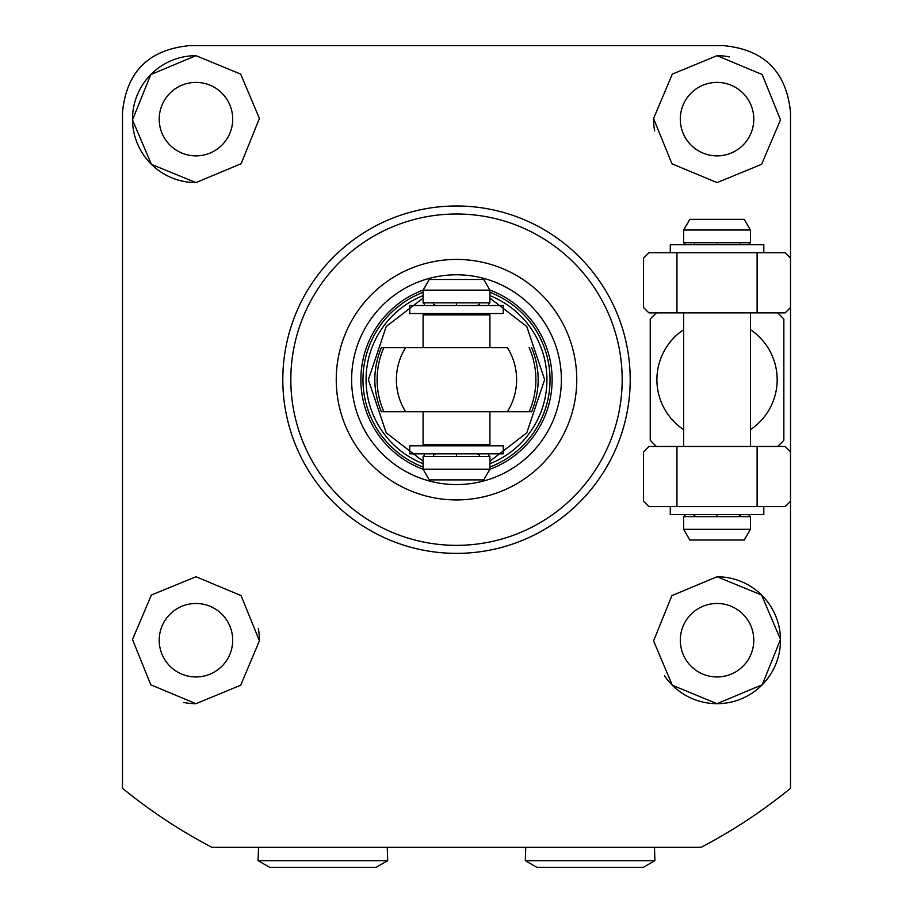 <?xml version="1.0" encoding="UTF-8"?>
<svg xmlns="http://www.w3.org/2000/svg" width="913" height="913" viewBox="0 0 913 913"><rect width="100%" height="100%" fill="white"/><g stroke="black" fill="none" stroke-linecap="round" stroke-linejoin="round"><path stroke-width="1.37" d="M717.036 155.883A36.748 36.748 0 0 1 680.299 119.135A36.748 36.748 0 0 1 717.036 82.398A36.748 36.748 0 0 1 753.784 119.135A36.748 36.748 0 0 1 717.036 155.883M195.964 155.883A36.748 36.748 0 0 1 159.216 119.135A36.748 36.748 0 0 1 195.964 82.398A36.748 36.748 0 0 1 232.701 119.135A36.748 36.748 0 0 1 195.964 155.883M195.964 676.955A36.748 36.748 0 0 1 159.216 640.218A36.748 36.748 0 0 1 195.964 603.47A36.748 36.748 0 0 1 232.701 640.218A36.748 36.748 0 0 1 195.964 676.955M717.036 676.955A36.748 36.748 0 0 1 680.299 640.218A36.748 36.748 0 0 1 717.036 603.47A36.748 36.748 0 0 1 753.784 640.218A36.748 36.748 0 0 1 717.036 676.955M664.481 675.78A63.465 63.465 0 0 0 717.036 703.683L672.31 685.241L653.582 640.88L671.888 595.618L717.036 576.754L761.59 595.014L780.501 639.431L762.229 684.773L717.036 703.683A63.465 63.465 0 0 0 780.501 640.218A63.465 63.465 0 0 0 717.036 576.754M195.964 703.683L150.828 684.83L132.499 639.511L151.398 595.025L195.964 576.754L241.055 595.561L259.418 640.8L240.701 685.229L195.964 703.683A63.465 63.465 0 0 1 183.547 702.451M630.198 379.671A173.698 173.698 0 0 1 456.5 553.369A173.698 173.698 0 0 1 282.802 379.671A173.698 173.698 0 0 1 456.5 205.984A173.698 173.698 0 0 1 630.198 379.671M122.479 788.273L122.479 112.459C126.405 71.933 148.671 49.667 189.276 45.65L723.724 45.65C764.238 49.576 786.515 71.842 790.521 112.459L790.521 788.273A527.76 527.76 0 0 1 701.138 847.31L211.862 847.31A527.76 527.76 0 0 1 122.479 788.273M195.964 182.6L151.41 164.34L132.499 119.923L150.771 74.581L195.964 55.67A63.465 63.465 0 0 0 132.499 119.135A63.465 63.465 0 0 0 195.964 182.6L241.112 163.735L259.418 118.473L240.69 74.113L195.964 55.67M717.036 182.6L671.945 163.792L653.582 118.542L672.299 74.124L717.036 55.67L762.172 74.524L780.501 119.843L761.602 164.329L717.036 182.6M653.582 118.542A63.465 63.465 0 0 0 654.678 130.901M750.44 329.684A60.121 60.121 0 0 1 750.44 429.669M683.632 429.669A60.121 60.121 0 0 1 683.632 329.684M656.447 446.48A90.182 90.182 0 0 1 650.239 440.26L650.239 319.094A90.182 90.182 0 0 1 656.447 312.874M777.625 446.48A90.182 90.182 0 0 0 783.845 440.26L783.845 319.094A90.182 90.182 0 0 0 777.625 312.874M729.453 56.891A63.465 63.465 0 0 0 717.036 55.67M259.418 640.8A63.465 63.465 0 0 0 258.322 628.441M211.862 847.31L223.617 847.31M689.383 847.31L701.138 847.31M456.5 213.996A165.675 165.675 0 0 1 622.175 379.671A165.675 165.675 0 0 1 456.5 545.346A165.675 165.675 0 0 1 290.825 379.671A165.675 165.675 0 0 1 456.5 213.996M456.5 259.429A120.254 120.254 0 0 1 576.754 379.671A120.254 120.254 0 0 1 456.5 499.925A120.254 120.254 0 0 1 336.246 379.671A120.254 120.254 0 0 1 456.5 259.429M489.836 469.305A95.625 95.625 0 0 0 489.836 290.049M456.5 484.563A104.881 104.881 0 0 1 351.619 379.671A104.881 104.881 0 0 1 456.5 274.79A104.881 104.881 0 0 1 561.381 379.671A104.881 104.881 0 0 1 456.5 484.563M423.164 290.049A95.625 95.625 0 0 0 423.164 469.305M423.096 467.034A93.525 93.525 0 0 1 423.096 292.32M489.904 292.32A93.525 93.525 0 0 1 489.904 467.034M531.651 347.613C540.348 368.978 540.348 390.365 531.651 411.74L381.349 411.74C372.652 390.365 372.652 368.989 381.349 347.613L507.354 347.613A60.121 60.121 0 0 1 507.354 411.74L529.129 411.74A79.397 79.397 0 0 0 529.129 347.613M531.651 411.74L529.129 411.74M381.349 347.613L405.646 347.613A60.121 60.121 0 0 0 405.646 411.74L381.349 411.74M456.5 304.189C426.77 304.189 426.77 304.189 456.5 304.189C497.859 304.189 497.859 304.189 456.5 304.189C486.23 304.189 486.23 304.189 456.5 304.189C415.141 304.189 415.141 304.189 456.5 304.189M456.5 455.165C426.77 455.165 426.77 455.165 456.5 455.165C497.859 455.165 497.859 455.165 456.5 455.165C486.23 455.165 486.23 455.165 456.5 455.165C415.141 455.165 415.141 455.165 456.5 455.165M456.5 290.151L423.096 290.151L429.27 279.469L483.73 279.469L489.904 290.151L456.5 290.151M489.904 469.191L483.73 479.884L429.27 479.884L423.096 469.191L489.904 469.191L489.904 456.5L488.569 455.165M717.036 244.056C687.306 244.056 687.306 244.056 717.036 244.056C758.395 244.056 758.395 244.056 717.036 244.056C746.766 244.056 746.766 244.056 717.036 244.056C675.677 244.056 675.677 244.056 717.036 244.056M717.036 515.286C687.306 515.286 687.306 515.286 717.036 515.286C758.395 515.286 758.395 515.286 717.036 515.286C746.766 515.286 746.766 515.286 717.036 515.286C675.677 515.286 675.677 515.286 717.036 515.286M717.036 230.03L683.632 230.03L683.632 242.721L684.978 244.056L683.632 242.721L750.44 242.721L749.105 244.056L750.44 242.721L750.44 230.03L717.036 230.03M750.44 529.312L744.266 540.005L689.806 540.005L683.632 529.312L750.44 529.312L750.44 516.621L749.105 515.286M750.44 230.03L744.266 219.348L689.806 219.348L683.632 230.03M676.955 506.601L676.955 446.48L648.903 446.48L643.551 451.821L643.551 501.26L648.903 506.601L785.18 506.601L790.521 501.26M757.117 506.601L757.117 446.48L785.18 446.48L790.521 451.821M676.955 446.48L757.117 446.48M676.955 312.874L676.955 252.741L648.903 252.741L643.551 258.094L643.551 307.521L648.903 312.874L785.18 312.874L790.521 307.521M757.117 312.874L757.117 252.741L785.18 252.741L790.521 258.094M676.955 252.741L757.117 252.741M503.268 305.524L409.732 305.524L409.732 313.536L503.268 313.536L503.268 305.524M670.279 506.601L670.279 514.624L763.804 514.624L763.804 506.601M763.804 252.741L763.804 244.73L670.279 244.73L670.279 252.741M409.732 453.829L503.268 453.829L503.268 445.806L409.732 445.806L409.732 453.829M258.516 847.31L258.094 860.674L387.683 860.674L387.26 847.31M258.094 860.674L269.666 867.35L376.11 867.35L387.683 860.674M525.74 847.31L525.317 860.674L654.906 860.674L654.484 847.31M525.317 860.674L536.89 867.35L643.334 867.35L654.906 860.674M489.904 298.117L526.79 326.523L544.627 379.671L526.79 432.83L489.904 461.225M489.904 295.629A90.444 90.444 0 0 1 489.904 463.724M423.096 463.724A90.444 90.444 0 0 1 423.096 295.629M423.096 461.225L386.21 432.83L368.373 379.671L386.21 326.523L423.096 298.117M383.871 347.613A79.397 79.397 0 0 0 383.871 411.74M405.646 411.74A60.121 60.121 0 0 1 405.646 347.613M489.904 347.613L489.904 314.871L423.096 314.871L424.431 313.536M423.096 411.74L423.096 444.471L489.904 444.471L488.569 445.806M488.569 304.189L489.904 302.854L423.096 302.854L423.096 290.151M423.096 469.191L423.096 456.5L489.904 456.5M683.632 529.312L683.632 516.621L750.44 516.621M489.904 314.871L488.569 313.536M435.763 305.524L433.447 304.189M435.763 453.829L433.447 455.165M423.096 347.613L423.096 314.871M489.904 444.471L489.904 411.74M423.096 444.471L424.431 445.806M477.237 305.524L479.553 304.189M477.237 453.829L479.553 455.165M423.096 302.854L424.431 304.189M423.096 456.5L424.431 455.165M489.904 302.854L489.904 290.151M694.394 244.091L695.763 244.73M683.632 516.621L684.978 515.286L683.632 516.621M695.763 514.624L693.994 515.286M683.632 446.48L683.632 312.874M750.44 446.48L750.44 312.874M738.32 244.73L740.089 244.056M738.32 514.624L740.089 515.286"/></g></svg>
